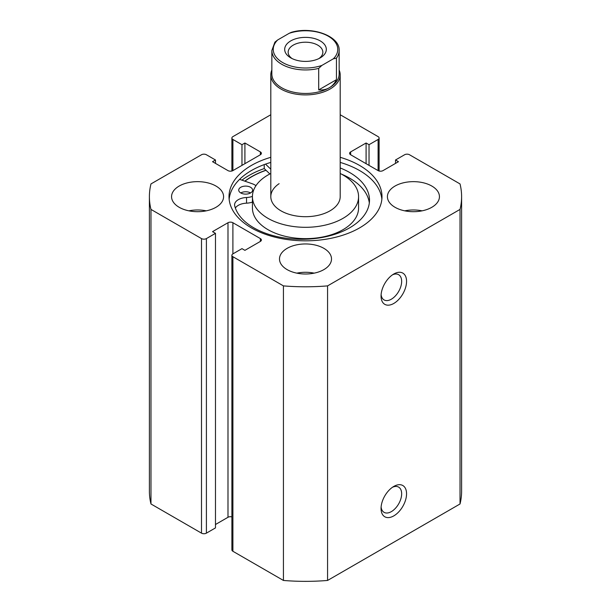 <?xml version="1.0" encoding="UTF-8"?>
<svg xmlns="http://www.w3.org/2000/svg" width="611" height="611" viewBox="0 0 611 611"><rect width="100%" height="100%" fill="white"/><g stroke="black" fill="none" stroke-linecap="round" stroke-linejoin="round"><path stroke-width="0.92" d="M320.217 57.885L320.217 57.885A20.812 12.014 0 0 0 320.217 40.891A20.812 12.014 0 0 0 290.783 40.891A20.812 12.014 0 0 0 290.783 57.885A20.812 12.014 0 0 0 320.217 57.885M292.119 58.595A17.345 10.013 180 0 1 288.155 52.218A17.345 10.013 180 0 1 293.234 45.138A17.345 10.013 180 0 1 312.137 42.969A17.345 10.013 180 0 1 322.845 52.218A17.345 10.013 180 0 1 318.881 58.595M329.291 87.77A33.651 19.43 180 0 1 292.623 91.978A33.651 19.43 180 0 1 271.849 74.03L271.849 50.522A33.651 19.43 0 0 0 318.698 68.394L318.698 89.916C322.692 90.245 326.221 89.527 329.291 87.77C332.353 85.983 334.744 83.287 336.447 79.667L336.447 58.144A33.651 19.43 0 0 0 339.151 50.522L339.151 74.03A33.651 19.43 180 0 1 329.291 87.77M339.151 70.013A34.69 20.026 180 0 1 340.19 74.878A34.69 20.026 180 0 1 330.032 89.038A34.69 20.026 180 0 1 292.226 93.384A34.69 20.026 180 0 1 270.81 74.878A34.69 20.026 180 0 1 271.849 70.013M318.698 68.394L321.829 65.453A32.261 18.628 180 0 1 282.687 62.559A32.261 18.628 180 0 1 277.677 39.959L289.171 33.322A32.261 18.628 180 0 1 328.313 36.217A32.261 18.628 180 0 1 333.323 58.816L336.447 58.144M339.151 50.522C340.167 36.278 312.29 25.96 291.233 32.375L289.171 33.322M277.677 39.959L274.904 42.136L271.849 50.522M318.698 89.916L336.447 79.667M321.829 65.453L333.323 58.816M393.805 486.417L393.805 486.417A18.04 10.418 -60 0 1 406.559 493.78A18.04 10.418 -60 0 1 393.805 515.875A18.04 10.418 -60 0 1 381.05 508.512A18.04 10.418 -60 0 1 393.805 486.417L393.805 486.417M381.111 506.977A14.572 8.409 120 0 0 384.067 512.346A14.572 8.409 120 0 0 391.353 511.628A14.572 8.409 120 0 0 400.869 498.79A14.572 8.409 120 0 0 398.632 487.112A14.572 8.409 120 0 0 392.514 487.242M393.805 273.995L393.805 273.995A18.04 10.418 -60 0 1 406.559 281.358A18.04 10.418 -60 0 1 393.805 303.446A18.04 10.418 -60 0 1 381.05 296.083A18.04 10.418 -60 0 1 393.805 273.995L393.805 273.995M381.111 294.555A14.572 8.409 120 0 0 384.067 299.925A14.572 8.409 120 0 0 391.353 299.199A14.572 8.409 120 0 0 400.869 286.36A14.572 8.409 120 0 0 398.632 274.69A14.572 8.409 120 0 0 392.514 274.813M381.86 199.217A76.49 44.16 0 0 0 359.589 170.545A76.49 44.16 0 0 0 340.19 162.411M270.81 157.31A76.49 44.16 0 0 0 229.01 196.673A76.49 44.16 0 0 0 251.411 227.895A76.49 44.16 0 0 0 334.775 237.465A76.49 44.16 0 0 0 381.99 196.673A76.49 44.16 0 0 0 359.589 165.444A76.49 44.16 0 0 0 340.19 157.31M215.973 186.049A26.013 15.023 0 0 0 187.615 182.796A26.013 15.023 0 0 0 171.561 196.673A26.013 15.023 0 0 0 179.176 207.289A26.013 15.023 0 0 0 207.534 210.551A26.013 15.023 0 0 0 223.588 196.673A26.013 15.023 0 0 0 215.973 186.049M206.243 210.833A26.013 15.023 0 0 0 188.906 210.833M323.899 248.356A26.013 15.023 0 0 0 295.541 245.103A26.013 15.023 0 0 0 279.487 258.98A26.013 15.023 0 0 0 287.101 269.604A26.013 15.023 0 0 0 315.459 272.857A26.013 15.023 0 0 0 331.513 258.98A26.013 15.023 0 0 0 323.899 248.356M314.169 273.14A26.013 15.023 0 0 0 296.831 273.14M431.824 186.049A26.013 15.023 0 0 0 403.466 182.796A26.013 15.023 0 0 0 387.412 196.673A26.013 15.023 0 0 0 395.027 207.289A26.013 15.023 0 0 0 423.385 210.551A26.013 15.023 0 0 0 439.439 196.673A26.013 15.023 0 0 0 431.824 186.049M422.094 210.833A26.013 15.023 0 0 0 404.757 210.833M231.882 516.883A3.467 2.001 0 0 0 227.987 517.288L227.987 222.725A3.467 2.001 180 0 1 232.898 222.725L232.898 253.886A3.467 2.001 0 0 0 231.882 255.299A3.467 2.001 0 0 0 232.898 256.712L283.428 285.887A156.103 90.123 0 0 0 327.572 285.887L460.03 209.413A156.103 90.123 0 0 0 461.603 196.673A156.103 90.123 0 0 0 460.03 183.926L409.5 154.751A3.467 2.001 0 0 0 404.597 154.751L395.523 159.99L398.464 161.694L383.013 170.614A3.467 2.001 180 0 1 378.102 170.614L378.102 139.461L369.029 144.7L366.088 142.997L350.63 151.918L350.63 154.751L378.102 170.614M350.63 154.751A3.467 2.001 180 0 1 349.614 153.338A3.467 2.001 180 0 1 350.63 151.918M378.102 139.461A3.467 2.001 0 0 0 379.118 138.04A3.467 2.001 0 0 0 378.102 136.627L340.19 114.738M270.81 114.738L232.898 136.627A3.467 2.001 0 0 0 231.882 138.04A3.467 2.001 0 0 0 232.898 139.461L232.898 170.614L260.37 154.751L260.37 151.918L244.912 142.997L241.971 144.7L232.898 139.461M260.37 151.918A3.467 2.001 180 0 1 261.386 153.338A3.467 2.001 180 0 1 260.37 154.751M232.898 170.614A3.467 2.001 180 0 1 227.987 170.614L212.536 161.694L215.477 159.99L206.403 154.751A3.467 2.001 0 0 0 201.5 154.751L150.97 183.926A156.103 90.123 0 0 0 149.397 196.673A156.103 90.123 0 0 0 150.97 209.413L201.5 238.588A3.467 2.001 0 0 0 206.403 238.588L206.403 533.151A3.467 2.001 180 0 1 201.5 533.151L201.5 238.588M227.987 222.725L212.536 231.645L215.477 233.349L206.403 238.588M260.37 238.588A3.467 2.001 180 0 1 261.386 240.001A3.467 2.001 180 0 1 260.37 241.421L260.37 238.588L232.898 222.725M232.898 253.886L241.971 248.639L244.912 250.342L260.37 241.421M232.898 256.712L232.898 551.275L283.428 580.45A156.103 90.123 0 0 0 327.572 580.45L460.03 503.976A156.103 90.123 0 0 0 461.603 491.236L461.603 196.673M232.898 551.275A3.467 2.001 180 0 1 231.882 549.862L231.882 255.299M227.987 517.288L215.477 524.513M215.477 233.349L215.477 527.912L206.403 533.151M149.397 196.673L149.397 491.236A156.103 90.123 0 0 0 150.97 503.976L201.5 533.151M150.97 503.976L150.97 209.413M283.428 285.887L283.428 580.45M327.572 580.45L327.572 285.887M460.03 209.413L460.03 503.976M395.523 163.389L395.523 159.99M366.088 163.672L366.088 142.997M369.029 165.375L369.029 144.7M241.971 165.375L241.971 144.7M244.912 163.672L244.912 142.997M215.477 163.389L215.477 159.99M265.938 170.202A76.49 44.16 0 0 0 244.782 181.146M264.235 164.588L264.235 168.575A79.781 46.062 0 0 0 241.941 180.153M270.81 162.411A76.49 44.16 0 0 0 229.14 199.217M279.112 183.674A34.69 20.026 0 0 0 270.81 196.673A34.69 20.026 0 0 0 293.501 215.462A34.69 20.026 0 0 0 331.888 209.665A34.69 20.026 0 0 0 340.19 196.673L340.19 74.878M270.81 173.478A53.073 30.642 0 0 0 265.121 176.785A53.073 30.642 0 0 0 252.427 196.673L252.427 208A53.073 30.642 0 0 0 287.147 236.747A53.073 30.642 0 0 0 345.879 227.888A53.073 30.642 0 0 0 358.573 208L358.573 196.673A53.073 30.642 0 0 0 340.19 173.478M252.427 196.673A53.073 30.642 0 0 0 287.147 225.421A53.073 30.642 0 0 0 345.879 216.554A53.073 30.642 0 0 0 358.573 196.673M266.029 170.293A76.314 44.061 0 0 0 247.44 179.405A76.314 44.061 0 0 0 244.927 181.2M240.749 192.939A6.935 4.002 180 0 1 238.718 190.113A6.935 4.002 180 0 1 243.002 186.408A6.935 4.002 180 0 1 250.563 187.279A6.935 4.002 180 0 1 252.595 190.113A6.935 4.002 180 0 1 248.31 193.809A6.935 4.002 180 0 1 240.749 192.939A6.935 4.002 180 0 1 250.563 192.939M239.611 179.344L252.297 183.766A12.839 7.408 180 0 1 254.734 184.873A12.839 7.408 180 0 1 255.956 185.683M252.427 196.406A12.839 7.408 180 0 1 246.539 197.498A12.839 7.408 0 0 0 234.586 204.891A12.839 7.408 0 0 0 234.731 205.999A67.768 39.127 0 0 0 253.817 227.827A67.768 39.127 0 0 0 327.664 236.304A67.768 39.127 0 0 0 369.502 200.164A67.768 39.127 0 0 0 349.652 172.501A67.768 39.127 0 0 0 340.19 167.949M369.319 202.989A67.768 39.127 0 0 0 349.652 178.16A67.768 39.127 0 0 0 341.419 174.112M269.871 173.959L264.235 168.575M270.81 169.194L265.51 164.122M252.427 202.065A12.839 7.408 180 0 1 246.539 203.165A12.839 7.408 0 0 0 235.357 208.03M246.539 197.498L246.539 203.165M270.81 196.673L270.81 74.878M231.882 171.019L231.882 138.04M379.118 171.019L379.118 138.04"/></g></svg>

